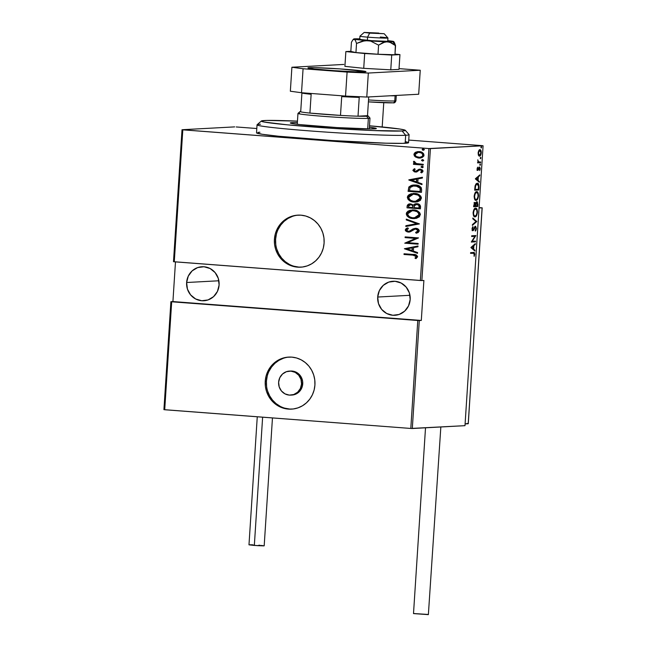 <?xml version="1.0" encoding="UTF-8"?>
<svg xmlns="http://www.w3.org/2000/svg" width="647" height="647" viewBox="0 0 647 647"><rect width="100%" height="100%" fill="white"/><g stroke="black" fill="none" stroke-linecap="round" stroke-linejoin="round"><path stroke-width="0.97" d="M298.445 215.111A26.066 24.893 -93.1 0 0 275.606 239.204L274.425 239.269A26.066 24.893 86.9 0 1 297.855 215.136A26.066 24.893 86.9 0 1 324.098 243.046L323.953 237.942L322.853 232.96L320.847 228.286L318.017 224.113L314.458 220.595L310.317 217.869L305.756 216.033L300.944 215.168L296.067 215.297L291.312 216.422L286.864 218.5L282.885 221.444L279.544 225.148L276.956 229.467L275.226 234.238L274.425 239.269L274.571 244.38L275.671 249.362L277.676 254.028L280.507 258.202L284.065 261.72L288.206 264.453L292.767 266.281L297.58 267.146L302.456 267.017L307.212 265.893L311.668 263.822L315.639 260.87L318.979 257.166L321.567 252.848L323.298 248.084L324.098 243.046A26.066 24.893 86.9 0 1 300.669 267.187A26.066 24.893 86.9 0 1 274.425 239.269L275.606 239.204A26.066 24.893 -93.1 0 0 301.259 267.146M289.266 357.063A26.066 24.893 -93.1 0 0 266.427 381.156L265.246 381.22A26.066 24.893 86.9 0 1 288.675 357.087A26.066 24.893 86.9 0 1 314.919 384.997L314.774 379.894L313.674 374.912L311.668 370.238L308.837 366.065L305.279 362.546L301.138 359.821L296.577 357.985L291.765 357.12L286.888 357.249L282.132 358.373L277.684 360.452L273.705 363.396L270.365 367.1L267.777 371.418L266.046 376.19L265.246 381.22L265.391 386.332L266.491 391.314L268.497 395.98L271.328 400.153L274.886 403.671L279.027 406.397L283.588 408.233L288.4 409.098L293.277 408.969L298.032 407.845L302.489 405.766L306.46 402.822L309.8 399.118L312.388 394.799L314.118 390.036L314.919 384.997A26.066 24.893 86.9 0 1 291.49 409.139A26.066 24.893 86.9 0 1 265.246 381.22L266.427 381.156A26.066 24.893 -93.1 0 0 292.08 409.098M301.551 383.978A12.026 11.492 86.9 0 1 290.729 395.123A12.026 11.492 86.9 0 1 278.622 382.24A12.026 11.492 86.9 0 1 289.435 371.095A12.026 11.492 86.9 0 1 301.551 383.978L302.731 383.914L301.551 383.978L300.378 388.507L297.644 392.211L293.754 394.524L289.306 395.107L284.979 393.861L281.429 390.974L279.197 386.898L278.622 382.24L279.787 377.711L282.529 374.015L286.411 371.693L290.859 371.111L295.186 372.365L298.736 375.244L300.968 379.328L301.551 383.978M290.729 395.123L291.918 395.058A12.026 11.492 -93.1 0 0 302.731 383.914A12.026 11.492 -93.1 0 0 290.616 371.038L289.435 371.095M186.627 282.513A17.04 16.272 86.9 0 1 201.945 266.734A17.04 16.272 86.9 0 1 219.107 284.987A17.04 16.272 86.9 0 1 203.789 300.766A17.04 16.272 86.9 0 1 186.627 282.513L218.88 280.774L186.627 282.513L187.444 289.112L190.606 294.895L195.637 298.979L201.767 300.742L208.067 299.925L213.575 296.641L217.449 291.393L219.107 284.987L218.29 278.388L215.127 272.605L210.097 268.521L203.967 266.758L197.667 267.575L192.159 270.858L188.285 276.107L186.627 282.513M377.694 297.038A17.04 16.272 86.9 0 1 393.02 281.259A17.04 16.272 86.9 0 1 410.182 299.512A17.04 16.272 86.9 0 1 394.856 315.291A17.04 16.272 86.9 0 1 377.694 297.038L409.947 295.299L377.694 297.038L378.511 303.637L381.673 309.42L386.704 313.504L392.842 315.267L399.134 314.45L404.642 311.167L408.524 305.918L410.182 299.512L409.365 292.913L406.195 287.131L401.164 283.046L395.034 281.283L388.734 282.1L383.234 285.384L379.352 290.632L377.694 297.038M428.904 148.551L420.372 280.507L174.278 261.792L182.81 129.837L428.904 148.551L182.017 129.732L173.485 261.687L421.876 280.572L430.409 148.616L483.083 145.769L464.983 425.669L412.309 428.516L419.288 320.556L421.302 320.451L423.89 280.458L421.876 280.572L423.89 280.458L421.302 320.451L417.784 320.491L410.805 428.451L164.71 409.745L171.69 301.785L417.784 320.491L170.897 301.672L163.917 409.64L170.897 301.672L172.919 301.567L170.897 301.672L171.69 301.785L164.71 409.745L163.917 409.64L410.805 428.451L417.784 320.491L419.288 320.556L412.309 428.516L410.805 428.451L464.983 425.669L483.083 145.769L428.904 148.551L430.409 148.616L421.876 280.572L420.372 280.507L428.904 148.551M423.235 150.282L424.392 149.554L422.62 148.947L422.167 149.481L422.548 150.072L423.478 150.266L422.167 149.481L423.235 150.282L424.4 149.651L423.081 148.842M422.895 161.038L423.68 160.23L422.451 159.607L421.496 160.432L422.782 161.046M422.467 167.678L423.251 166.869L421.844 166.255L421.068 167.072L422.354 167.686M408.823 180.02L421.965 184.621L422.014 183.845L417.8 182.365L418.027 178.871L422.386 178.046L422.442 177.27L408.831 179.842L421.965 184.621L422.014 183.845L417.8 182.365L418.027 178.871L422.386 178.046L422.442 177.27L408.823 180.02M415.827 202.074L414.177 202.058L417.493 201.824L420.453 200.303L421.407 197.691L420.704 196.114L418.949 194.674L414.104 193.413L409.227 194.521L407.65 196.138L407.359 197.561L408.111 199.422L409.389 200.554L414.412 202.05C410.894 202.026 408.621 200.424 407.594 197.254L407.359 197.27C408.386 200.441 410.651 202.034 414.177 202.058L415.697 202.082L421.423 198.273C420.445 195.079 418.188 193.469 414.67 193.445L413.069 193.421L407.359 197.27L413.198 193.413M414.759 218.581L413.109 218.573L416.425 218.33L419.385 216.81L420.34 214.197L419.636 212.62L417.881 211.181L413.037 209.919L408.16 211.027L406.583 212.645L406.292 214.068L407.044 215.928L408.322 217.06L413.344 218.557C409.826 218.532 407.553 216.931 406.526 213.761L406.292 213.777C407.319 216.947 409.583 218.549 413.109 218.573L414.63 218.589L420.356 214.78C419.377 211.585 417.121 209.976 413.603 209.952L412.002 209.927L406.292 213.777L412.131 209.927M406.559 231.513L408.483 232.071L405.257 229.863L409.009 232.087L414.444 229.24L416.393 229.087L417.744 229.758L418.18 230.825L415.778 229.046L418.18 230.825L417.558 231.747L415.835 232.467L417.938 230.833L415.592 232.475L416.231 233.227L419.313 230.955L418.067 229.03L415.544 228.318L412.94 228.957L409.583 231.149L407.683 231.262L406.615 230.057L408.435 228.626L407.659 227.89L406.17 228.553L405.257 229.863L405.556 230.85L407.254 231.909L410.311 231.78L415.099 229.07L416.878 229.337L417.905 230.445L417.606 231.521L415.592 232.475L416.231 233.227L418.132 232.548L419.313 230.955C418.844 229.256 417.687 228.383 415.843 228.334L415.431 228.31M404.375 248.739L417.517 253.341L417.574 252.565L413.36 251.085L413.587 247.591L417.946 246.766L417.994 245.989L404.375 248.739L417.517 253.341L417.574 252.565L413.36 251.085L413.587 247.591L417.946 246.766L417.994 245.989L404.375 248.739M412.907 255.153L415.972 255.905L416.199 256.867L414.97 258.121L415.972 258.638L417.647 256.746L416.498 255.072L404.051 253.761L404.003 254.481L413.142 255.144L404.003 254.481L412.907 255.153L416.28 256.584L414.97 258.121L415.972 258.638L417.647 256.746C416.822 254.958 415.301 254.19 413.085 254.449L404.051 253.761L404.003 254.481L404.286 253.778L404.246 254.465L412.907 255.153M418.156 243.474L407.642 242.674L418.52 237.91L405.143 236.899L405.095 237.611L415.641 238.411L404.739 243.175L418.108 244.194L418.156 243.474L407.642 242.674L418.52 237.91L405.143 236.899L405.095 237.611L415.641 238.411L404.739 243.175L418.108 244.194L418.156 243.474M419.426 223.919L406.292 219.131L406.243 219.915L416.854 223.636L405.863 225.706L405.815 226.49L419.426 223.919L406.292 219.131L406.243 219.915L416.854 223.636L405.863 225.706L405.815 226.49L419.426 223.919M416.911 203.716L413.393 205.099L410.602 203.951C408.686 203.684 407.529 204.452 407.125 206.256L407.02 207.833L420.396 208.844L420.049 205.091L418.755 204.153L416.417 203.692L414.953 203.91L413.393 205.099L410.982 203.991L408.306 204.306L407.214 205.649L407.02 207.833L420.396 208.844L420.542 206.628C420.154 204.719 418.941 203.748 416.911 203.716L416.158 203.7M421.634 189.765L421.205 187.573L419.555 186.142L416.466 185.147L412.729 185.074L408.985 186.862L408.087 191.318L421.464 192.337L421.634 189.765C421.011 186.53 418.924 184.953 415.39 185.026L413.595 185.002L408.847 187.048L408.087 191.318L421.464 192.337L421.634 189.765M415.592 171.309L416.498 171.164L415.358 171.318L414.096 170.355L415.204 169.288L414.395 168.721L412.899 170.46L414.541 171.908L416.886 171.876L419.353 170.032L420.566 169.926L421.779 170.857L420.696 172.312L421.569 172.87L422.855 171.77L422.952 170.727L422.046 169.692L419.523 169.182L416.256 171.18L414.937 171.245L414.096 170.355L415.204 169.288L414.395 168.721L412.899 170.242L414.63 168.705L412.899 170.242L415.94 172.053M423.227 165.066L423.275 164.346L416.013 163.497L414.881 162.801L414.832 161.774L413.813 161.289L413.473 161.774L414.937 163.715L413.498 163.602L413.457 164.322L423.227 165.066L423.275 164.346L416.644 163.691L413.813 161.289L413.433 161.968L414.937 163.715L413.498 163.602L413.457 164.322L423.227 165.066M419.984 158.062L415.382 156.938L418.35 158.014L421.99 157.601L423.842 156.032L423.567 153.614L421.957 152.336L419.62 151.641L417.412 151.657L415.05 152.563L413.975 154.059L414.315 155.895L415.625 156.93L414.161 154.423L415.382 156.938L418.795 158.054L419.871 158.07L424.036 155.207C423.397 152.846 421.795 151.641 419.216 151.6L415.681 152.191L413.918 154.439L415.681 152.191L418.253 151.576M482.29 145.664L408.742 140.067L482.29 145.664M256.802 128.518L236.195 126.949L256.802 128.518M234.691 126.885L182.017 129.732L234.691 126.885M175.483 261.889L172.919 301.567L421.302 320.451L172.919 301.567L175.483 261.889M478.465 155.353L479.742 156.105L480.988 154.398L481.239 151.633L480.397 149.829L479.055 150.201L478.206 152.255L478.303 154.948L479.492 156.153C480.276 156.259 480.867 155.159 481.263 152.838C481.166 150.549 480.713 149.497 479.904 149.692L478.772 150.605L478.117 153.007L478.465 155.353M480.567 162.712L480.616 161.993L478.376 161.823L477.785 159.817L478.028 162.13L477.535 162.874L480.567 162.712L477.543 162.777L480.567 162.712L480.616 161.993L478.562 161.952L477.785 159.817L478.028 162.13L477.535 162.874L480.567 162.712M477.138 169.603L477.809 169.651L477.098 168.786L477.632 167.161L477.09 169.021L477.664 170.363L479.516 167.791L479.702 170.622L480.236 168.592L479.742 167.128L478.982 167.379L477.963 169.595L477.494 169.215L477.632 167.161L477.098 168.81L477.793 170.371L478.279 170.064L479.467 167.775L478.699 167.719M478.974 187.404L478.481 183.999L477.559 183.295L476.386 183.578L475.133 185.689L474.655 190.21L478.804 189.983L478.974 187.404L478.537 187.371L478.974 187.404C478.917 184.258 478.335 182.875 477.219 183.271L475.084 185.883L474.655 190.21L478.804 189.983L478.974 187.404M477.737 206.49L477.429 201.977L476.564 201.807L475.707 203.409L475.335 202.697L474.51 202.673L473.588 206.716L477.737 206.49L473.596 206.611L477.737 206.49L477.882 204.266L476.871 201.71L475.707 203.409L474.882 202.535L473.588 206.716L477.737 206.49M476.766 221.565L472.852 218.015L472.803 218.799L475.966 221.517L472.431 224.59L472.383 225.374L476.766 221.565L475.998 221.5L472.431 224.606L472.383 225.374L476.766 221.565L472.852 218.015L472.803 218.799L475.966 221.517L472.431 224.59L475.998 221.5L476.766 221.565M475.496 241.121L472.229 241.299L475.86 235.557L471.703 235.783L471.663 236.503L474.93 236.325L471.299 242.059L475.456 241.832L475.496 241.121L472.229 241.299L475.86 235.557L471.703 235.783L471.663 236.503L474.93 236.325L471.299 242.059L475.456 241.832L475.496 241.121M473.329 253.212L474.324 254.328L474.138 256.39L474.752 254.36L474.324 254.328L474.752 254.36C474.566 252.662 474.13 252.039 473.418 252.492L470.612 252.645L470.571 253.365L474.016 253.3L474.138 256.39L474.761 254.174L474.267 252.613L470.612 252.645L470.571 253.365L473.022 253.163M470.943 247.623L474.858 250.987L474.914 250.203L473.653 249.127L473.879 245.634L475.286 244.412L475.335 243.628L470.951 247.445L474.858 250.987L474.914 250.203L473.653 249.127L473.879 245.634L475.286 244.412L475.335 243.628L470.943 247.623M474.72 226.951L475.391 227L475.99 228.577L475.351 231.116L476.418 228.569L475.626 226.296L474.688 226.871L472.925 229.992L472.464 229.135L472.892 226.596L472.1 228.367L472.197 230.073L472.739 230.696L473.394 230.429L475.456 227L475.99 228.577L475.181 230.421L475.351 231.116L475.974 230.259L476.418 228.569L475.448 226.28L472.787 230.162L473.555 230.219L475.448 227L475.035 226.321M475.019 216.826L476.758 215.257L477.462 212.394L477.074 209.499L475.731 208.221L473.968 209.474L473.094 212.693L473.45 215.483L475.019 216.826C476.087 216.996 476.904 215.516 477.462 212.394C477.3 209.304 476.661 207.913 475.553 208.221C474.469 208.027 473.653 209.523 473.094 212.693C473.272 215.75 473.911 217.133 475.019 216.826L474.841 216.818M476.087 200.319L477.826 198.75L478.529 195.887L478.141 192.992L476.799 191.714L475.035 192.968L474.162 196.187L474.518 198.977L476.087 200.319C477.154 200.489 477.971 199.009 478.529 195.887C478.368 192.798 477.729 191.407 476.621 191.706C475.537 191.52 474.72 193.016 474.162 196.187C474.34 199.244 474.979 200.627 476.087 200.319L475.909 200.311M475.383 178.904L479.306 182.268L479.354 181.483L478.101 180.408L478.327 176.914L479.726 175.693L479.783 174.908L475.383 178.904L479.306 182.268L479.354 181.483L478.101 180.408L478.327 176.914L479.726 175.693L479.783 174.908L475.383 178.904M480.106 165.414L480.397 164.128L479.823 164.532L480.106 165.414L480.195 163.982L480.106 165.414L479.799 164.718M480.535 158.782L480.834 157.488L480.252 157.892L480.535 158.782L480.923 158.046L480.624 157.342L480.236 158.078L480.535 158.782L480.236 158.078M481.231 148.009L481.53 146.723L480.947 147.128L481.231 148.009L481.319 146.578L481.231 148.009L480.931 147.314M473.369 252.5L473.919 253.252M473.976 253.608L473.337 252.484M474.526 244.34L475.286 244.412L474.518 244.356L473.086 245.997L474.526 244.34M472.908 248.755L474.914 250.203L474.13 250.365L472.908 248.755M472.488 248.723L470.984 247.429L472.666 245.965L470.984 247.429L471.744 247.494L473.434 246.022L472.666 245.965L473.434 246.022L473.256 248.78L470.984 247.429L472.488 248.723M474.728 241.161L474.688 241.776L475.456 241.832L471.307 241.962L474.688 241.776L474.728 241.161M474.17 236.26L471.663 236.398L474.17 236.26M475.084 235.597L475.844 235.718L474.672 236.301L475.084 235.597M471.736 241.258L472.229 241.299L471.736 241.258M475.391 227L474.639 226.943M474.445 227.275L474.963 227.315L474.445 227.275M473.766 228.803L474.211 228.836L473.766 228.803M472.925 229.992L472.051 228.812L473.103 227.259L472.496 227.21L473.103 227.259L472.892 226.596L472.051 228.779L472.763 230.704L473.555 230.219L472.132 230.655M472.156 229.936L472.852 229.992M475.124 226.401L475.48 227.008L474.631 226.943M472.294 230.615L472.957 229.863M472.82 218.581L476.774 221.379L475.998 221.5L472.82 218.581M475.319 208.253L476.184 209.167M477.041 212.362L477.462 212.394L477.041 212.362M475.513 215.985L474.494 216.737M474.429 216.745L475.658 215.783M476.313 209.442L475.133 208.188M474.17 209.078L474.882 208.876M475.003 208.9L475.513 208.932C476.418 208.698 476.92 209.871 477.033 212.442C476.588 215.014 475.933 216.235 475.06 216.114C474.162 216.341 473.653 215.184 473.523 212.637L473.103 212.604L473.523 212.637C473.968 210.04 474.631 208.811 475.513 208.932L474.267 209.021M475.513 208.932L476.774 210.097L477.017 212.677L476.2 215.289L474.922 216.106L473.887 215.168L473.507 213.106L474.089 210.259L475.65 208.941L474.898 208.884M474.114 202.471L474.938 203.352L474.348 202.503M475.124 203.368L475.707 203.409L475.124 203.368M476.556 201.807L476.944 202.446M477.454 204.234L477.882 204.266L477.454 204.234L477.357 205.795L475.812 205.875L475.424 205.366L475.99 203.886L475.367 203.837L475.99 203.886L476.823 202.43L476.063 202.365L476.871 202.43L477.454 204.242M477.017 205.811L476.976 206.433L477.017 205.811M476.976 202.519L476.491 201.759M475.262 203.651L475.391 203.174M474.841 203.247L475.391 205.9L474.057 205.972L474.841 203.247L475.391 205.9L473.636 205.94L474.898 203.247L474.138 203.19M475.391 205.843L475.812 205.875L475.391 205.843M476.823 202.43L477.357 205.795L475.812 205.875L476.152 203.239L476.896 202.43L476.111 202.374M476.386 191.747L477.251 192.66M478.109 195.855L478.529 195.887L478.109 195.855M476.58 199.47L475.561 200.23M475.496 200.238L476.726 199.276M477.381 192.935L476.2 191.682M475.812 192.369L476.572 192.426C477.486 192.191 477.987 193.364 478.101 195.936C477.656 198.508 477.001 199.729 476.127 199.6C475.23 199.834 474.72 198.678 474.591 196.13L474.17 196.098L474.591 196.13C475.035 193.534 475.699 192.305 476.572 192.426L475.335 192.515M475.238 192.571L475.666 192.385M476.572 192.426L477.842 193.59L478.084 196.17L477.268 198.783L475.99 199.6L474.955 198.661L474.574 196.364L475.294 193.485L476.718 192.434L476.071 192.385M478.084 189.304L478.044 189.927L478.804 189.983L474.663 190.105L478.044 189.927L478.084 189.304M477.979 184.46L476.985 183.295L477.882 184.233M475.723 184.201L476.621 183.942M476.685 183.958L478.537 185.932L478.424 189.288L474.704 189.434L475.124 189.466L474.744 188.843L475.165 188.875L475.448 186.287L475.003 186.255L477.179 183.991L475.852 184.112M477.179 183.991L478.448 185.365L478.424 189.288L475.124 189.466L475.715 185.39L477.324 183.991L476.564 183.934M478.966 175.62L479.726 175.693L478.966 175.636L477.535 177.278L478.966 175.62M477.357 180.036L479.354 181.483L478.578 181.645L477.357 180.036M476.936 180.003L475.424 178.709L477.114 177.246L475.424 178.709L476.192 178.774L477.874 177.302L477.114 177.246L477.874 177.302L477.696 180.06L475.424 178.709L476.936 180.003M479.435 167.775L478.78 167.727L479.435 167.775L479.856 168.867L479.702 170.622L480.228 168.827L479.467 167.063L478.109 169.425L477.049 169.595M479.128 167.209L479.387 167.775M479.087 168.81L478.675 167.719M478.675 167.969L479.136 168.002L478.675 167.969M478.335 168.932L478.764 168.964L478.335 168.932M477.996 168.907L477.51 169.999L478.279 170.064L477.025 170.315M477.268 170.234L477.769 169.53M479.419 167.905L478.982 167.072M480.495 164.678L479.815 164.629L480.495 164.678L480.195 163.982M477.89 161.904L478.57 162.001M479.597 162.049L478.562 161.952M477.801 161.896L478.829 161.993M479.848 162.033L479.807 162.656L479.848 162.033M480.923 158.046L480.244 157.989L480.923 158.046L480.624 157.342M479.613 149.756L480.179 150.484M479.71 155.401L479.015 156.032M478.982 156.04L479.751 155.345M480.195 150.516L479.395 149.659M479.095 150.355L479.864 150.411L480.891 152.862L479.54 155.434L478.125 152.959L479.864 150.411L478.998 150.363M479.864 150.411L480.575 150.913L480.891 152.862L480.438 154.657L479.443 155.434L478.489 153.63L478.853 151.43L479.961 150.419L479.241 150.363M479.37 155.426L478.448 155.304M481.619 147.273L480.939 147.225L481.619 147.273L481.319 146.578M473.434 246.022L473.256 248.78L471.744 247.494L473.434 246.022M475.06 216.114L474.162 216.049M476.127 199.6L475.23 199.543M477.874 177.302L477.696 180.06L476.192 178.774L477.874 177.302M479.54 155.434L478.683 155.377M416.094 258.565L414.97 258.121L416.514 256.568L413.142 255.144L416.369 256.083L416.369 256.988L415.204 258.104L416.094 258.565M417.525 253.252L404.618 248.723L417.525 253.252M412.422 247.841L412.244 250.599L412.422 247.841M406.963 248.844L412.188 247.858L412.244 250.599L406.963 248.844L412.188 247.858L412.01 250.615L406.963 248.844M418.116 244.162L404.739 243.175L415.875 238.403L405.095 237.611L405.378 236.915L405.337 237.603L415.875 238.403L404.973 243.159L418.116 244.162M415.342 229.062L415.778 229.046M408.249 232.087L408.896 232.095M408.475 231.351L410.238 230.939L408.233 231.359L406.615 230.057L408.435 228.626L407.659 227.89L405.257 229.863L407.893 227.881L405.79 229.078L405.798 230.842M408.783 231.359L408.233 231.359M415.843 228.334L411.403 229.944L410.238 230.939L411.403 229.944L416.078 228.318M414.881 228.375L408.928 231.351M413.724 228.69L413.174 228.949M406.405 228.537L405.58 229.442M409.009 232.087L409.535 232.038M406.057 226.442L405.863 225.706L417.089 223.619L406.243 219.915L406.526 219.212L406.478 219.899L417.089 223.619L406.106 225.698L406.057 226.442M408.411 211.011L406.623 213.187L407.286 215.912L410.069 217.821L414.46 218.589M410.481 210.17L409.414 210.51M411.969 210.696L415.592 210.971L417.671 211.933L418.916 213.316L418.755 216.001L415.188 217.804M414.444 217.861L419.224 214.691C418.488 212.03 416.676 210.687 413.789 210.655L413.554 210.671C416.442 210.696 418.253 212.046 418.981 214.707L414.331 217.869L413.15 217.853C410.271 217.813 408.451 216.478 407.667 213.842L412.357 210.647L413.789 210.655L412.479 210.647M410.602 203.951L409.834 203.942M410.255 203.926L408.136 204.541L407.359 206.247L409.955 203.942M416.66 203.684L415.196 203.894L413.627 205.083L416.272 203.692M415.673 203.773L415.196 203.894M407.659 205.067L407.448 205.641M417.105 204.42L419.021 205.293L419.377 206.951C419.418 205.382 418.658 204.541 417.105 204.42L416.87 204.428C418.423 204.549 419.183 205.398 419.143 206.959L419.313 208.01L414.096 207.647L414.387 205.665L416.87 204.428L418.924 205.511L419.07 208.027L414.096 207.647L414.573 205.334L416.498 204.42M410.344 204.654L410.578 204.67C412.066 204.767 412.794 205.56 412.762 207.056L412.729 207.541L408.443 207.218L408.508 206.231L410.578 204.67L412.495 205.301L412.996 207.04C413.029 205.544 412.309 204.751 410.821 204.662L410.222 204.662M412.762 207.056L412.729 207.541L408.443 207.218L408.605 205.665L409.494 204.784L411.468 204.856L412.551 205.673L412.762 207.056M409.478 194.496L407.691 196.68L408.354 199.405L411.136 201.314L415.528 202.082M411.549 193.663L410.481 194.003M415.511 201.354L420.291 198.184C419.555 195.523 417.744 194.181 414.856 194.149L414.622 194.165C417.509 194.189 419.321 195.54 420.049 198.2L415.398 201.363L414.217 201.346C411.338 201.306 409.519 199.972 408.734 197.335L413.425 194.14L418.35 195.168L419.984 196.801L420.218 198.653L418.803 200.408L416.256 201.298M413.037 194.189L413.951 194.116M414.856 194.149L413.546 194.14M410.441 185.843L408.791 187.63L408.33 191.31L421.464 192.305L408.087 191.318L408.847 187.048L413.716 184.993M412.98 185.066L411.225 185.487M414.12 185.713L416.919 185.915L419.402 187.015L420.307 188.261L420.469 189.927M420.437 190.541L420.251 188.115L415.576 185.729L420.016 188.123L420.38 191.504L409.511 190.711L410.085 187.565L413.975 185.721L415.576 185.729L414.088 185.713M421.973 184.532L409.058 180.003L421.973 184.532M416.87 179.122L416.692 181.88L416.87 179.122M411.403 180.125L416.636 179.138L416.692 181.88L411.403 180.125L416.636 179.138L416.45 181.896L411.403 180.125M416.256 171.18L417.323 170.363L415.358 171.318M416.061 172.045L419.353 170.032L420.801 169.91L422.014 170.848L420.299 169.894L422.038 171.115L420.696 172.312L421.715 172.806L420.696 172.312L421.569 172.87L423.001 171.204L420.299 169.174L418.771 169.344L417.323 170.363L418.771 169.344L420.534 169.158M420.299 169.174L419.717 169.166M419.353 170.032L420.057 169.894M420.542 169.878L419.596 170.015L420.542 169.878M415.358 172.037L413.134 170.226L414.031 171.584M414.153 168.972L413.7 169.296M414.767 171.892L416.369 172.021M420.146 169.142L418.601 169.522L416.498 171.164M422.111 167.686L423.275 167.055L421.957 166.247M422.208 166.247L421.043 166.886L422.442 166.239M421.432 166.538L422.079 166.247L421.302 167.055L422.531 167.678M423.227 165.034L413.457 164.322L413.732 163.626L413.692 164.314L423.227 165.034M415.18 163.699L413.433 161.968L414.056 161.273L413.805 162.551L415.18 163.699M422.54 161.046L423.704 160.416L422.386 159.607M422.637 159.615L421.707 160.23L422.871 159.599M421.86 159.898L422.515 159.607L421.731 160.416L422.96 161.038M417.647 151.641L414.727 153.048L414.161 154.423L414.549 155.878L417.258 157.714L420.655 158.005M418.156 152.336L421.229 152.741L423.001 154.463L422.564 156.267L419.709 157.342M422.717 153.881L423.001 154.463M419.086 157.326C421.043 157.585 422.378 156.849 423.073 155.11L423.073 155.11C422.604 153.274 421.383 152.344 419.418 152.304L419.175 152.32C421.148 152.36 422.37 153.29 422.839 155.118C422.135 156.857 420.809 157.601 418.852 157.342C416.87 157.294 415.625 156.364 415.123 154.536L418.35 152.312L419.418 152.304L418.472 152.304M419.766 157.342L416.458 156.606L415.204 155.183L415.657 153.379L418.552 152.296L421.553 153.04L422.831 154.795L422.329 156.275L421.294 156.978L418.852 157.342M423.332 148.842L422.167 149.481L423.567 148.834M422.556 149.133L423.211 148.842L422.426 149.651L423.478 150.266M413.554 210.671L417.048 211.69L418.682 213.324L418.916 215.168L417.501 216.931L415.398 217.748L412.244 217.74L409.656 216.826L407.998 215.216L407.691 213.607L408.459 212.184L410.845 210.873L413.554 210.671M414.622 194.165L418.116 195.184L419.749 196.817L419.984 198.661L418.56 200.424L416.466 201.241L413.312 201.233L410.724 200.319L409.066 198.71L408.758 197.1L409.527 195.677L411.913 194.367L414.622 194.165M409.511 190.711L410.085 187.565L412.454 185.956L417.986 186.328L420.113 188.414L420.138 191.52L409.511 190.711M173.485 261.687L182.017 129.732L182.81 129.837L174.278 261.792L173.485 261.687M267.235 376.125L266.427 381.156L266.58 386.267M267.68 391.249L269.686 395.915L272.516 400.089L276.075 403.607L280.208 406.332M284.777 408.168L289.589 409.033M283.313 358.309L278.865 360.387L274.894 363.331L271.554 367.035L268.966 371.354M289.791 371.111L294.264 371.451L298.283 373.554L301.235 377.104L302.667 381.56L302.359 386.243L300.37 390.432L296.997 393.505L291.87 395.058M276.415 234.174L275.606 239.204L275.759 244.315M276.859 249.297L278.865 253.964L281.696 258.137L285.254 261.655L289.387 264.388M293.956 266.216L298.768 267.09M292.493 216.357L288.044 218.435L284.073 221.379L280.733 225.083L278.145 229.402M408.572 142.68L402.596 143.359L385.96 143.189L332.057 140.52L278.445 136.226L262.124 134.261L256.527 132.821A76.184 2.798 3.7 0 0 321.058 139.776A76.184 2.798 3.7 0 0 405.159 143.27L405.677 135.272A76.184 2.798 3.7 0 0 409.05 134.568L405.305 130.314A72.173 2.645 -176.3 0 1 402.111 130.985L405.677 135.272L405.159 143.27A76.184 2.798 3.7 0 0 408.572 142.663L409.09 134.673A76.184 2.798 -176.3 0 1 405.677 135.272A76.184 2.798 -176.3 0 1 321.575 131.778A76.184 2.798 -176.3 0 1 257.045 124.839A76.184 2.798 -176.3 0 1 260.458 124.232M261.356 121.005L257.102 124.742A76.184 2.798 3.7 0 0 320.2 131.681A76.184 2.798 3.7 0 0 405.677 135.272L402.111 130.985A72.173 2.645 -176.3 0 1 321.138 127.58A72.173 2.645 -176.3 0 1 261.356 121.005A72.173 2.645 -176.3 0 1 264.542 120.528A72.173 2.645 -176.3 0 1 297.458 121.135L266.968 120.439L261.695 120.852L261.606 121.369L264.267 122.048L287.276 124.822L332.857 128.381L372.947 130.532L402.111 130.985L404.957 130.662L405.046 130.144L400.048 129.06L369.486 125.793A72.173 2.645 -176.3 0 1 405.305 130.314M374.403 128.874A43.106 1.585 -176.3 0 1 326.824 126.901A43.106 1.585 -176.3 0 1 290.309 122.97A43.106 1.585 -176.3 0 1 292.25 122.631L292.185 123.561L292.25 122.631L297.369 122.566A43.106 1.585 -176.3 0 0 292.25 122.631L290.543 122.825L292.08 123.545L299.901 124.596L337.265 127.588L371.127 128.955L376.158 128.373L369.397 127.216A43.106 1.585 -176.3 0 1 376.344 128.535A43.106 1.585 -176.3 0 1 374.403 128.874M408.257 142.38L405.443 141.661M259.94 132.231L258.08 132.376M369.283 128.947L369.987 118.086A36.086 1.326 -176.3 0 1 368.361 118.369A36.086 1.326 3.7 0 0 369.963 118.037L368.094 115.91A34.081 1.254 -176.3 0 1 366.582 116.225L368.361 118.369L367.682 128.931L368.361 118.369A36.086 1.326 -176.3 0 1 328.53 116.719A36.086 1.326 -176.3 0 1 297.96 113.427A36.086 1.326 -176.3 0 1 299.577 113.144M300.119 111.519A34.081 1.254 -176.3 0 1 300.726 111.365L300.143 111.494L300.693 111.834A34.081 1.254 -176.3 0 1 300.119 111.519L297.992 113.379A36.086 1.326 3.7 0 0 327.875 116.67A36.086 1.326 3.7 0 0 368.361 118.369L366.582 116.225A34.081 1.254 -176.3 0 1 358.017 116.193L367.504 115.684L368.717 96.937L367.504 115.684L358.017 116.193L366.582 116.225L368.062 116.023L367.504 115.684A34.081 1.254 -176.3 0 1 368.094 115.91M340.492 115.401L309.921 113.079L340.492 115.401A34.081 1.254 -176.3 0 1 309.921 113.079A34.081 1.254 -176.3 0 1 300.693 111.834A34.081 1.254 3.7 0 0 309.921 113.079L311.134 94.284A34.081 1.254 -176.3 0 1 301.914 93.047L300.693 111.834L301.914 93.047A34.081 1.254 3.7 0 0 311.134 94.284L309.921 113.079L340.492 115.401A34.081 1.254 3.7 0 0 358.017 116.193A34.081 1.254 -176.3 0 1 340.492 115.401L341.705 96.605L340.492 115.401M358.017 116.193L359.231 97.398A34.081 1.254 -176.3 0 1 341.705 96.605A34.081 1.254 3.7 0 0 359.231 97.398L358.017 116.193M380.299 37.041A14.032 0.518 -176.3 0 1 387.941 37.995A14.032 0.518 -176.3 0 1 367.569 37.138A14.032 0.518 3.7 0 0 387.933 37.979L384.189 33.725L369.647 33.126L367.569 37.138L367.367 40.34L367.569 37.138A14.032 0.518 -176.3 0 1 359.934 36.183L359.724 39.386A14.032 0.518 -176.3 0 1 360.355 39.273M364.196 32.431L359.942 36.167A14.032 0.518 3.7 0 0 367.569 37.138L369.647 33.126L364.196 32.431L378.738 33.062L364.221 32.423L384.189 33.725M479.087 207.59L482.225 207.905L479.087 207.598L482.185 207.833L479.063 208.002L482.185 207.833L468.218 423.753L465.096 423.922L468.153 423.364M468.218 423.753L482.185 207.833M482.072 208.14L468.274 423.696M425.516 427.804L413.506 613.591L428.371 614.634L440.842 426.98M428.395 614.472L413.845 613.534M257.263 416.781L248.982 544.831L254.336 545.445L262.625 417.186L254.336 545.445L264.186 545.817L272.46 417.938M261.445 545.421L263.847 545.874L257.28 545.647L249.904 544.758M250.745 544.766L253.05 544.847M258.84 545.203L260.215 545.308M364.649 71.882A29.066 1.068 -176.3 0 1 332.566 70.547A29.066 1.068 -176.3 0 1 307.94 67.895A29.066 1.068 -176.3 0 1 309.242 67.668L309.201 68.291L309.242 67.668L314.644 67.652L339.974 68.906L365.83 71.542L355.203 71.785L333.917 70.644L314.402 68.994L309.129 68.283L308.093 67.798L309.242 67.668A29.066 1.068 -176.3 0 1 341.333 69.003A29.066 1.068 -176.3 0 1 365.959 71.647A29.066 1.068 -176.3 0 1 364.649 71.882M343.816 64.433L291.902 67.239L303.071 68.744L347.091 72.092L368.329 73.046L420.243 70.24L399.037 68.631L420.243 70.24L418.69 94.236L366.776 97.042L418.69 94.236L420.243 70.24L368.329 73.046L366.776 97.042L368.329 73.046L347.091 72.092L345.538 96.079L366.776 97.042L345.538 96.079L301.518 92.731L345.538 96.079L347.091 72.092L303.071 68.744L301.518 92.731L303.071 68.744L291.902 67.239L290.349 91.227L301.518 92.731L290.349 91.227L291.902 67.239L343.816 64.433M395.94 100.754L396.271 95.554A26.066 0.954 -176.3 0 1 395.107 95.764L394.767 100.956A2.006 1.917 86.9 0 1 392.729 102.816A2.006 1.917 -93.1 0 0 394.767 100.956A26.066 0.954 3.7 0 0 395.94 100.754C395.333 102.485 394.346 103.172 392.964 102.816L368.402 101.862A24.06 0.882 3.7 0 0 392.729 102.816L390.901 102.857M394.767 100.956A26.066 0.954 -176.3 0 1 368.523 99.937A26.066 0.954 3.7 0 0 394.767 100.956L395.107 95.764A26.066 0.954 -176.3 0 1 390.181 95.772M372.001 102.089L388.257 102.824M393.902 41.82L393.247 41.392A20.049 0.736 -176.3 0 1 393.732 41.562A20.049 0.736 -176.3 0 1 392.834 41.74L395.552 45.654L394.508 42.751M387.674 41.141L387.108 41.311A14.032 0.518 -176.3 0 1 371.613 40.664A14.032 0.518 -176.3 0 1 359.724 39.386L359.724 39.386M352.817 39.952L351.426 42.298L350.836 51.412L351.426 42.298L352.817 39.952L354.216 39.192L355.478 40.551L356.529 43.462L364.859 40.664L389.534 42.055L395.552 45.654L394.961 54.76L378.002 54.243L378.592 45.136L385.038 41.918L393.724 41.61L387.771 40.672A20.049 0.736 -176.3 0 1 393.247 41.392M357.888 39.079L354.621 38.836L353.804 39.071L354.96 39.33L370.691 41.109L378.592 45.136L378.002 54.243L394.961 54.76L395.398 45.12M356.529 43.462L355.939 52.569L350.836 51.412L355.939 52.569L356.529 43.462L361.98 41.23L367.795 40.607L370.691 41.109L378.592 45.136L382.806 42.637L387.31 41.707L391.661 42.896L395.552 45.654L392.834 41.74A20.049 0.736 -176.3 0 1 387.31 41.707A20.049 0.736 -176.3 0 1 367.795 40.607A20.049 0.736 -176.3 0 1 354.216 39.192L355.478 40.551L356.529 43.462M378.002 54.243L355.939 52.569L378.002 54.243M387.731 41.198L387.731 41.198A14.032 0.518 -176.3 0 1 387.108 41.311L372.268 40.712L359.781 39.435M353.521 39.321L354.216 39.192A20.049 0.736 -176.3 0 1 353.731 38.974A20.049 0.736 -176.3 0 1 359.756 38.86M390.764 69.844L391.718 55.052L399.943 54.607L398.981 69.399L390.764 69.844L363.727 68.323L344.908 66.358L345.862 51.566L344.908 66.358L363.727 68.323L364.682 53.531L363.727 68.323L390.764 69.844L398.981 69.399L399.943 54.607L395.01 54.089L399.943 54.607L391.718 55.052L390.764 69.844M350.844 51.299L345.862 51.566L364.682 53.531L391.718 55.052L364.682 53.531L345.862 51.566L350.844 51.299M472.884 229.992L472.116 229.936M478.998 162.049L478.23 161.993M256.527 132.837L257.045 124.839M297.256 124.289L297.96 113.427M382.191 126.958L383.76 102.695M387.699 41.731L387.941 37.995M394.08 42.039L393.732 41.562M353.731 38.974L353.011 39.734"/></g></svg>
